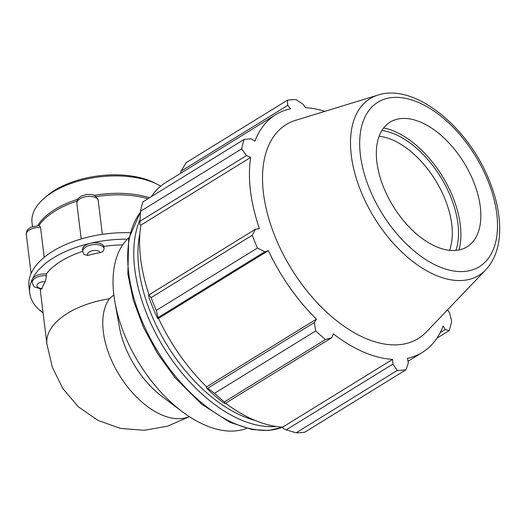 <?xml version="1.0" encoding="UTF-8"?>
<svg xmlns="http://www.w3.org/2000/svg" width="526" height="526" viewBox="0 0 526 526"><rect width="100%" height="100%" fill="white"/><g stroke="black" fill="none" stroke-linecap="round" stroke-linejoin="round"><path stroke-width="0.79" d="M45.328 281.66L46.472 275.749A10.816 5.602 173 0 0 32.211 282.705C33.223 285.559 34.072 287.005 34.769 287.045L41.62 289.142L42.034 288.485A6.49 3.36 -7 0 1 37.162 284.757A6.49 3.36 -7 0 1 45.328 281.66A72.115 37.359 173 0 0 42.034 288.485M32.211 282.705L31.994 280.937A10.816 5.602 -7 0 1 32.329 279.109A10.816 5.602 -7 0 1 46.255 273.98L46.472 275.749M100.242 252.585C102.8 251.921 104.076 250.461 104.056 248.206A10.816 5.602 173 0 0 92.135 244.748A10.816 5.602 173 0 0 82.76 251.533L83.884 254.393L87.796 255.472A6.49 3.36 -7 0 1 92.254 250.777A6.49 3.36 -7 0 1 100.242 252.585A72.115 37.359 173 0 0 87.796 255.472M82.76 251.533L82.543 249.765A10.816 5.602 -7 0 1 90.459 243.262A10.816 5.602 -7 0 1 103.839 246.438L104.056 248.206M76.974 201.175A72.115 37.359 173 0 0 38.957 225.496M147.918 198.743A72.115 37.359 173 0 0 96.048 196.632M98.145 200.051L97.961 199.308C94.003 193.147 91.083 194.725 86.724 194.416L81.379 196.027C77.296 199.176 77.453 198.361 76.842 203.378A10.816 5.602 -7 0 1 86.218 196.593A10.816 5.602 -7 0 1 98.145 200.051L102.353 234.34M40.561 227.594L39.43 225.529L30.784 227.232C26.734 230.375 26.898 229.573 26.3 234.55A10.816 5.602 -7 0 1 40.561 227.594L44.21 257.332M43.079 312.865A82.93 42.961 -7 0 1 29.758 293.12L28.956 286.591A82.93 42.961 -7 0 1 31.527 272.58A82.93 42.961 -7 0 1 89.657 236.733A82.93 42.961 -7 0 1 130.165 232.748M103.839 246.438A72.115 37.359 -7 0 1 122.663 244.919M46.255 273.98A72.115 37.359 -7 0 1 82.74 251.362M113.859 294.948L109.474 298.742A72.115 37.359 173 0 0 46.899 343.991L40.495 291.805A72.115 37.359 -7 0 1 40.351 289.07M29.758 293.12A82.93 42.961 -7 0 1 32.329 279.109A82.93 42.961 -7 0 1 90.459 243.262A82.93 42.961 -7 0 1 127.338 239.198M128.936 237.673A112.623 63.896 58.3 0 0 114.964 302.365L119.343 326.837A72.115 40.916 58.3 0 0 162.56 396.913L182.463 411.805A112.623 63.896 58.3 0 0 246.536 428.368M158.01 317.632L156.307 310.393A150.166 85.199 -121.7 0 1 151.107 297.611L148.805 295.001L148.628 296.401A141.159 80.084 58.3 0 0 157.642 318.565L158.01 317.632L264.736 251.809L257.457 248.009L156.307 310.393M149.042 294.849A139.653 79.235 -121.7 0 1 140.837 225.148L139.778 224.326L140.508 211.274A150.166 85.199 -121.7 0 1 142.973 201.793L244.123 139.416L250.856 138.785L254.919 141.132A139.653 79.235 58.3 0 1 275.742 114.668A139.653 79.235 58.3 0 1 290.635 108.77L287.722 105.378L287.367 100.223L186.217 162.606L180.997 171.193L287.722 105.378M151.31 196.652A139.653 79.235 -121.7 0 1 165.881 182.417L275.742 114.668M296.112 432.806L397.262 370.422A150.166 85.199 58.3 0 0 405.947 369.798L304.797 432.181A150.166 85.199 -121.7 0 1 296.112 432.806L286.216 429.887L283.172 428.48L282.705 427.125A139.653 79.235 -121.7 0 1 225.562 403.212M206.251 387.774A141.159 80.084 58.3 0 0 223.274 402.679L225.043 403.534L224.359 401.89A150.166 85.199 -121.7 0 1 214.542 393.297L207.658 388.313L206.251 387.774L206.606 386.853A139.653 79.235 -121.7 0 1 158.51 318.381L157.642 318.565M139.765 221.393L246.49 155.571L250.692 157.399A139.653 79.235 58.3 0 0 259.45 228.705L255.531 229.178L148.805 295.001M151.107 297.611L252.256 235.234L255.531 229.178M206.606 386.853L316.461 319.104L314.384 322.497L207.658 388.313M214.542 393.297L315.692 330.92L314.384 322.497M282.705 427.125L392.567 359.376L392.942 364.071L286.216 429.887M397.262 370.422L392.942 364.071M405.947 369.798L408.321 362.96L407.459 358.305A139.653 79.235 58.3 0 0 422.358 352.407A139.653 79.235 58.3 0 0 443.175 325.936L445.187 329.552L440.196 332.629M436.928 338.165L449.191 330.611L445.187 329.552M180.53 173.383L180.997 171.193M324.831 111.361A139.653 79.235 58.3 0 0 305.534 107.692L303.101 104.266L296.046 99.598A150.166 85.199 58.3 0 0 287.367 100.223M379.141 136.227A73.252 41.561 -121.7 0 1 392.422 139.89A73.252 41.561 -121.7 0 1 449.513 250.33M455.884 250.415A77.644 44.052 58.3 0 0 395.046 134.255A77.644 44.052 58.3 0 0 381.922 130.494M458.948 249.981A80.971 45.94 58.3 0 0 394.697 131.434A80.971 45.94 58.3 0 0 383.691 127.949M377.977 95.074L295.836 120.25A125.714 71.326 58.3 0 0 291.516 269.016A125.714 71.326 58.3 0 0 426.389 331.945L485.761 269.845C494.973 259.772 499.621 246.253 499.7 229.297C499.7 212.879 495.821 195.619 488.075 177.518C466.187 125.135 413.896 83.115 377.977 95.074A103.786 58.886 58.3 0 0 351.296 155.44A103.786 58.886 58.3 0 0 408.012 257.622A103.786 58.886 58.3 0 0 485.761 269.845M244.123 139.416A150.166 85.199 58.3 0 0 241.658 148.897L140.508 211.274M246.49 155.571L241.658 148.897M252.256 235.234A150.166 85.199 58.3 0 0 257.457 248.009M264.736 251.809L268.365 250.626A139.653 79.235 58.3 0 0 316.461 319.104M315.692 330.92A150.166 85.199 58.3 0 0 325.509 339.513L224.359 401.89M225.043 403.534L331.768 337.718L325.509 339.513M331.768 337.718L333.3 333.846A139.653 79.235 58.3 0 0 392.567 359.376M449.191 330.611A150.166 85.199 58.3 0 0 451.65 321.13L449.552 312.766L447.521 309.84M158.51 318.381L268.365 250.626M140.837 225.148L250.692 157.399M420.958 122.288A73.252 41.561 58.3 0 0 395.736 119.606A73.252 41.561 58.3 0 0 380.752 179.392A73.252 41.561 58.3 0 0 436.232 246.668A73.252 41.561 58.3 0 0 471.815 242.959A73.252 41.561 58.3 0 0 472.854 179.866A73.252 41.561 58.3 0 0 420.958 122.288M114.964 302.365A112.623 63.896 58.3 0 0 182.463 411.805M32.474 226.469L32.02 222.8A72.115 37.359 -7 0 1 43.888 198.545A72.115 37.359 -7 0 1 157.793 184.56A72.115 37.359 -7 0 1 160.68 186.165M157.793 184.56L154.946 183.094A68.788 35.636 173 0 0 46.295 196.435L43.888 198.545M37.773 225.476A72.115 37.359 -7 0 1 77.743 199.321M94.069 195.376A72.115 37.359 -7 0 1 149.548 197.743M109.474 298.742A72.115 40.916 58.3 0 0 122.315 379.706A72.115 40.916 58.3 0 0 189.242 416.559M255.209 420.465A127.713 72.457 -121.7 0 1 138.89 268.747A127.713 72.457 -121.7 0 1 139.883 233.472M139.857 220.019A130.645 74.12 58.3 0 0 134.774 269.121A130.645 74.12 58.3 0 0 275.88 426.415M282.712 427.151A130.645 74.12 -121.7 0 1 188.992 391.232A130.645 74.12 -121.7 0 1 128.699 272.869A130.645 74.12 -121.7 0 1 140.429 212.228M418.525 102.452A96.62 54.816 -121.7 0 1 496.774 213.845A96.62 54.816 -121.7 0 1 438.671 266.504A96.62 54.816 -121.7 0 1 360.422 155.111A96.62 54.816 -121.7 0 1 418.525 102.452M76.842 203.378L81.214 238.949M26.3 234.55L31.087 273.533M46.899 343.991L52.337 367.247L62.864 388.596L78.295 406.749L97.882 420.359L120.355 428.388L144.117 430.301L167.57 426.198L189.406 416.664M282.725 427.178L268.832 430.452L252.316 429.63L229.941 422.306L201.609 404.192L175.053 377.721L157.636 353.636L143.506 327.428L133.4 300.451L127.857 274.118L128.679 238.883L140.449 211.998M408.005 361.257L422.358 352.407"/></g></svg>
